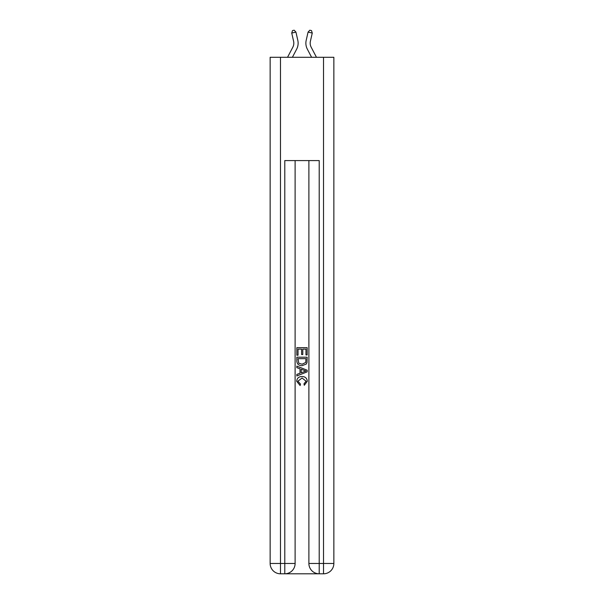 <?xml version="1.0" encoding="UTF-8"?>
<svg xmlns="http://www.w3.org/2000/svg" width="604" height="604" viewBox="0 0 604 604"><rect width="100%" height="100%" fill="white"/><g stroke="black" fill="none" stroke-linecap="round" stroke-linejoin="round"><path stroke-width="0.91" d="M293.604 41.261A8.607 8.607 -13.6 0 1 292.842 47.165A8.607 8.607 -13.6 0 0 293.604 41.261A8.607 8.607 -13.6 0 1 292.842 47.165A8.607 8.607 -13.6 0 0 293.604 41.261A8.607 8.607 -13.6 0 1 292.842 47.165A8.607 8.607 -13.6 0 0 293.604 41.261A8.607 8.607 -13.6 0 1 292.842 47.165A8.607 8.607 -13.6 0 0 293.604 41.261A8.607 8.607 -13.6 0 1 292.842 47.165A8.607 8.607 -13.6 0 0 293.604 41.261A8.607 8.607 -13.6 0 1 292.842 47.165A8.607 8.607 -13.6 0 0 293.604 41.261A8.607 8.607 -13.6 0 1 292.842 47.165A8.607 8.607 -13.6 0 0 293.604 41.261A8.607 8.607 -13.6 0 1 292.842 47.165A8.607 8.607 -13.6 0 0 293.604 41.261A8.607 8.607 -13.6 0 1 292.842 47.165A8.607 8.607 -13.6 0 0 293.604 41.261A8.607 8.607 -13.6 0 1 292.842 47.165A8.607 8.607 -13.6 0 0 293.604 41.261A8.607 8.607 -13.6 0 1 292.842 47.165A8.607 8.607 -13.6 0 0 293.604 41.261A8.607 8.607 -13.6 0 1 292.842 47.165A8.607 8.607 -13.6 0 0 293.604 41.261A8.607 8.607 -13.6 0 1 292.842 47.165A8.607 8.607 -13.6 0 0 293.604 41.261A8.607 8.607 -13.6 0 1 292.842 47.165A8.607 8.607 -13.6 0 0 293.604 41.261A8.607 8.607 -13.6 0 1 292.842 47.165A8.607 8.607 -13.6 0 0 293.604 41.261A8.607 8.607 -13.6 0 1 292.842 47.165A8.607 8.607 -13.6 0 0 293.604 41.261A8.607 8.607 -13.6 0 1 292.842 47.165A8.607 8.607 -13.6 0 0 293.604 41.261A8.607 8.607 -13.6 0 1 292.842 47.165A8.607 8.607 -13.6 0 0 293.604 41.261A8.607 8.607 -13.6 0 1 292.842 47.165A8.607 8.607 -13.6 0 0 293.604 41.261A8.607 8.607 -13.6 0 1 292.842 47.165A8.607 8.607 -13.6 0 0 293.604 41.261A8.607 8.607 -13.6 0 1 292.842 47.165A8.607 8.607 -13.6 0 0 293.604 41.261A8.607 8.607 -13.6 0 1 292.842 47.165L287.534 57.289L292.842 47.165A8.607 8.607 -35.2 0 0 293.604 41.261L291.74 33.054L292.502 30.585L294.178 30.2L295.93 32.095L297.802 40.302A12.911 12.911 166.4 0 1 296.655 49.166L292.396 57.289M316.466 57.289L311.158 47.165A8.607 8.607 35.2 0 1 310.396 41.261L312.26 33.054L308.07 32.095L306.198 40.302A12.911 12.911 -166.4 0 0 307.345 49.166L311.604 57.289M285.556 573.8L318.444 573.8M280.475 57.289L280.475 563.472L270.147 563.472L270.147 57.289L333.853 57.289L333.853 563.472L323.525 563.472L323.525 57.289M319.214 573.8L319.214 563.472L308.886 563.472A10.328 10.328 0 0 0 319.214 573.8L323.525 573.8L323.525 563.472L319.214 563.472L319.214 160.588L284.786 160.588L284.786 563.472L280.475 563.472L280.475 573.8L284.786 573.8A10.328 10.328 0 0 0 295.114 563.472L284.786 563.472L284.786 573.8M295.114 160.588L295.114 563.472M308.886 563.472L308.886 160.588M323.525 573.8A10.328 10.328 0 0 0 333.853 563.472M270.147 563.472A10.328 10.328 0 0 0 280.475 573.8M296.836 355.212L296.836 347.662L307.164 347.662L307.164 354.948L305.971 354.948L305.971 349.12L302.793 349.12L302.793 354.548L301.6 354.548L301.6 349.12L298.029 349.12L298.029 355.212L296.836 355.212M296.836 360.898L296.836 357.198L307.164 357.198L307.013 362.551L306.281 364.053L302.053 365.669C298.753 365.684 297.009 364.091 296.836 360.898M298.029 358.655L298.761 363.223L302.076 364.212L305.76 362.453L305.971 358.655L298.029 358.655M296.836 367.662L296.836 366.115L307.164 370.214L307.164 371.86L296.836 375.96L296.836 374.412L300.014 373.234L300.014 368.833L296.836 367.662M304.069 370.327L301.207 369.271L301.207 372.796L305.971 371.037L304.069 370.327M297.893 381.184L300.482 384.084L300.143 385.541L296.7 381.32C296.979 378.149 298.776 376.549 302.076 376.534C305.254 376.602 306.991 378.187 307.3 381.29L304.295 385.276L303.986 383.819L306.107 381.222L302.083 377.991L297.893 381.184M291.74 33.054L295.93 32.095L297.802 40.302M311.158 47.165A8.607 8.607 13.6 0 1 310.396 41.261A8.607 8.607 13.6 0 0 311.158 47.165A8.607 8.607 13.6 0 1 310.396 41.261A8.607 8.607 13.6 0 0 311.158 47.165A8.607 8.607 13.6 0 1 310.396 41.261A8.607 8.607 13.6 0 0 311.158 47.165A8.607 8.607 13.6 0 1 310.396 41.261A8.607 8.607 13.6 0 0 311.158 47.165A8.607 8.607 13.6 0 1 310.396 41.261A8.607 8.607 13.6 0 0 311.158 47.165A8.607 8.607 13.6 0 1 310.396 41.261A8.607 8.607 13.6 0 0 311.158 47.165A8.607 8.607 13.6 0 1 310.396 41.261A8.607 8.607 13.6 0 0 311.158 47.165A8.607 8.607 13.6 0 1 310.396 41.261A8.607 8.607 13.6 0 0 311.158 47.165A8.607 8.607 13.6 0 1 310.396 41.261A8.607 8.607 13.6 0 0 311.158 47.165A8.607 8.607 13.6 0 1 310.396 41.261A8.607 8.607 13.6 0 0 311.158 47.165A8.607 8.607 13.6 0 1 310.396 41.261A8.607 8.607 13.6 0 0 311.158 47.165A8.607 8.607 13.6 0 1 310.396 41.261A8.607 8.607 13.6 0 0 311.158 47.165A8.607 8.607 13.6 0 1 310.396 41.261A8.607 8.607 13.6 0 0 311.158 47.165A8.607 8.607 13.6 0 1 310.396 41.261A8.607 8.607 13.6 0 0 311.158 47.165A8.607 8.607 13.6 0 1 310.396 41.261A8.607 8.607 13.6 0 0 311.158 47.165A8.607 8.607 13.6 0 1 310.396 41.261A8.607 8.607 13.6 0 0 311.158 47.165A8.607 8.607 13.6 0 1 310.396 41.261A8.607 8.607 13.6 0 0 311.158 47.165A8.607 8.607 13.6 0 1 310.396 41.261A8.607 8.607 13.6 0 0 311.158 47.165A8.607 8.607 13.6 0 1 310.396 41.261A8.607 8.607 13.6 0 0 311.158 47.165A8.607 8.607 13.6 0 1 310.396 41.261A8.607 8.607 13.6 0 0 311.158 47.165A8.607 8.607 13.6 0 1 310.396 41.261A8.607 8.607 13.6 0 0 311.158 47.165A8.607 8.607 13.6 0 1 310.396 41.261M312.26 33.054L311.498 30.585L309.822 30.2L308.07 32.095L306.198 40.302"/></g></svg>
